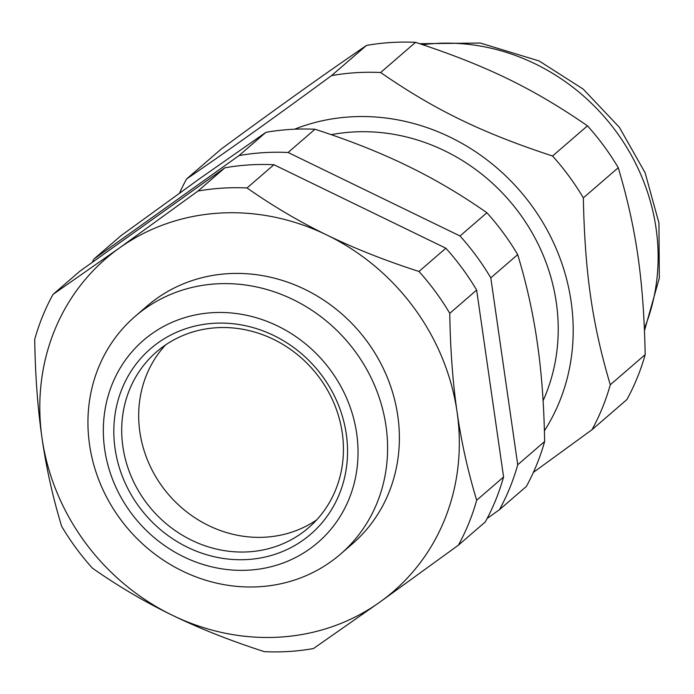 <?xml version="1.0" encoding="UTF-8"?>
<svg xmlns="http://www.w3.org/2000/svg" width="694" height="694" viewBox="0 0 694 694"><rect width="100%" height="100%" fill="white"/><g stroke="black" fill="none" stroke-linecap="round" stroke-linejoin="round"><path stroke-width="1.04" d="M316.646 519.91A116.245 106.694 49.2 0 1 168.833 494.874A116.245 106.694 49.2 0 1 165.484 344.987M294.551 129.205A204.21 187.432 49.2 0 1 350.062 116.904A204.21 187.432 49.2 0 1 541.034 219.486A204.21 187.432 49.2 0 1 544.391 430.818M543.098 400.69A188.499 173.014 -130.8 0 0 521.359 215.947A188.499 173.014 -130.8 0 0 352.248 132.042A188.499 173.014 -130.8 0 0 331.22 134.671M552.554 156.011C481.853 132.788 434.869 109.973 380.633 72.523L415.541 42.343C486.242 65.574 533.226 88.39 587.462 125.84L552.554 156.011A240.341 220.588 49.2 0 1 583.342 197.885L618.259 167.705C636.277 228.508 643.633 279.587 645.186 354.608L610.278 384.78C592.26 323.977 584.895 272.907 583.342 197.885M331.558 75.603C270.643 120.288 231.024 148.542 186.565 179L221.481 148.828C282.397 104.143 322.016 75.889 366.475 45.431L331.558 75.603A240.341 220.588 49.2 0 1 355.901 72.697A240.341 220.588 49.2 0 1 380.633 72.523M533.391 472.38L591.991 429.725L626.908 399.553A240.341 220.588 49.2 0 0 645.186 354.608M179.529 193.079A240.341 220.588 49.2 0 1 186.565 179M610.278 384.78A240.341 220.588 49.2 0 1 591.991 429.725M366.475 45.431A240.341 220.588 49.2 0 1 390.809 42.525A240.341 220.588 49.2 0 1 415.541 42.343M587.462 125.84A240.341 220.588 49.2 0 1 618.259 167.705M79.871 271.207L224.865 167.809L197.972 191.05L119.342 248.044A219.92 201.85 -130.8 0 0 42.03 438.14A219.92 201.85 -130.8 0 0 172.251 615.205A219.92 201.85 -130.8 0 0 379.774 602.175A219.92 201.85 -130.8 0 0 457.086 412.08A219.92 201.85 -130.8 0 0 326.865 235.014A219.92 201.85 -130.8 0 0 119.342 248.044L52.978 294.447L79.871 271.207M273.93 164.721L445.86 248.218L418.959 271.458C384.91 260.476 354.209 248.331 326.865 235.014C299.478 221.75 272.863 206.066 247.038 187.961L273.93 164.721A240.341 220.588 -130.8 0 0 224.865 167.809M476.648 290.083L503.575 476.986L476.683 500.227C467.877 471.235 461.345 441.852 457.086 412.08C452.774 382.351 450.328 349.438 449.755 313.324L476.648 290.083A240.341 220.588 -130.8 0 0 445.86 248.218M52.978 294.447A240.341 220.588 -130.8 0 0 34.7 339.392C35.273 375.497 37.719 408.419 42.03 438.14C46.29 467.912 52.822 497.294 61.636 526.295A240.341 220.588 -130.8 0 0 92.423 568.16C118.249 586.256 144.855 601.941 172.251 615.205C199.586 628.521 230.287 640.666 264.345 651.657A240.341 220.588 -130.8 0 0 313.41 648.569L379.774 602.175L458.404 545.172L485.297 521.931A240.341 220.588 -130.8 0 0 503.575 476.986M340.476 554.159L352.266 543.957A157.087 144.178 -130.8 0 0 384.424 370.822A157.087 144.178 -130.8 0 0 227.736 273.696A157.087 144.178 -130.8 0 0 146.85 306.262L135.052 316.455A157.087 144.178 -130.8 0 0 102.894 489.591A157.087 144.178 -130.8 0 0 259.582 586.716A157.087 144.178 -130.8 0 0 340.476 554.159A157.087 144.178 -130.8 0 0 372.635 381.015A157.087 144.178 -130.8 0 0 215.947 283.889A157.087 144.178 -130.8 0 0 135.052 316.455M247.038 187.961A240.341 220.588 -130.8 0 0 197.972 191.05M449.755 313.324A240.341 220.588 -130.8 0 0 418.959 271.458M458.404 545.172A240.341 220.588 -130.8 0 0 476.683 500.227M216.424 327.742A116.245 106.694 49.2 0 1 332.374 399.614A116.245 106.694 49.2 0 1 308.578 527.735A116.245 106.694 49.2 0 1 248.721 551.834A116.245 106.694 49.2 0 1 132.771 479.962A116.245 106.694 49.2 0 1 156.566 351.841A116.245 106.694 49.2 0 1 216.424 327.742M249.233 570.121A133.517 122.552 49.2 0 1 112.298 383.921A133.517 122.552 49.2 0 1 330.535 370.214A133.517 122.552 49.2 0 1 249.233 570.121M247.706 559.52A122.526 112.454 -130.8 0 0 322.311 376.079A122.526 112.454 -130.8 0 0 122.049 388.657A122.526 112.454 -130.8 0 0 247.706 559.52M314.981 129.249C349.039 140.24 379.739 152.385 407.074 165.701C434.47 178.965 461.076 194.65 486.902 212.746L460.009 235.986L288.088 152.489L314.981 129.249A240.341 220.588 49.2 0 0 265.915 132.337L239.022 155.577L94.028 258.975L120.921 235.734L199.551 178.731L265.915 132.337M517.689 254.611C526.503 283.603 533.035 312.985 537.295 342.758C541.606 372.487 544.053 405.409 544.625 441.514L517.733 464.754L490.797 277.852L517.689 254.611A240.341 220.588 49.2 0 0 486.902 212.746M487.153 518.47L499.454 509.7L526.347 486.459A240.341 220.588 49.2 0 0 544.625 441.514M92.172 262.436A240.341 220.588 49.2 0 1 94.028 258.975M517.733 464.754A240.341 220.588 49.2 0 1 499.454 509.7M239.022 155.577A240.341 220.588 49.2 0 1 288.088 152.489M460.009 235.986A240.341 220.588 49.2 0 1 490.797 277.852M422.698 44.694A204.21 187.432 49.2 0 1 434.991 43.514A204.21 187.432 49.2 0 1 656.056 228.248A204.21 187.432 49.2 0 1 644.414 328.323M419.688 43.696L480.343 43.045L539.099 60.951L583.186 89.101L619.308 127.21L645.134 172.815L658.953 223.008L659.3 278.103L644.5 330.561"/></g></svg>
